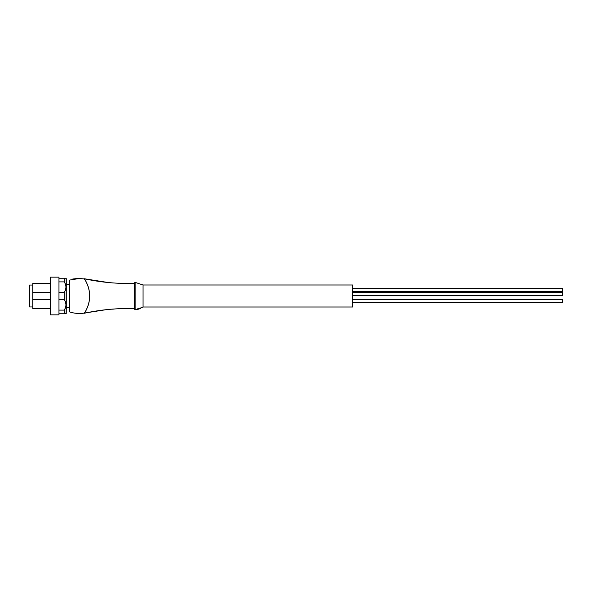 <?xml version="1.0" encoding="UTF-8"?>
<svg xmlns="http://www.w3.org/2000/svg" width="592" height="592" viewBox="0 0 592 592"><rect width="100%" height="100%" fill="white"/><g stroke="black" fill="none" stroke-linecap="round" stroke-linejoin="round"><path stroke-width="0.89" d="M352.721 288.26L562.4 288.26L562.4 291.405L352.721 291.405M135.161 282.384L135.161 309.616A0.422 0.422 0 0 1 134.65 309.209L134.65 282.791A0.422 0.422 0 0 1 135.161 282.384L143.035 284.989L352.721 284.989L352.721 307.011L143.035 307.011L140.326 308.106M352.721 299.411L562.4 299.411L562.4 302.556L352.721 302.556M352.721 292.522L562.4 292.522L562.4 295.667L352.721 295.667M143.035 284.989L143.035 307.011M134.65 305.206L134.65 308.632C117.675 308.092 100.906 309.623 84.36 313.242C84.219 313.656 89.858 305.472 89.629 296C89.88 286.617 84.242 278.366 84.367 278.765L108.454 282.562M134.65 285.951L134.65 283.775M134.65 283.516L134.65 308.632M89.325 291.686L89.407 299.685M134.65 283.368C117.675 283.908 100.914 282.377 84.367 278.765L84.397 278.928C84.264 278.536 89.895 286.735 89.607 296.133C89.799 305.435 84.256 313.457 84.397 313.072L84.33 313.087C84.19 313.523 89.851 305.257 89.584 296C89.851 286.75 84.205 278.514 84.33 278.913L79.084 278.521L69.649 280.068L69.649 311.932C74.451 313.471 79.343 313.856 84.33 313.087C79.343 313.856 74.451 313.471 69.649 311.932M75.214 278.847L79.084 278.521M137.166 309.424L137.166 308.98L140.326 307.958L140.326 308.462L137.166 309.453L140.326 308.41M137.181 309.453L138.395 309.187M138.595 309.128L140.326 308.55A42.358 42.358 0 0 1 139.749 308.75M140.326 308.55L139.705 308.765L140.326 308.462M66.297 307.64L69.649 307.64M66.297 284.36L69.649 284.36M66.297 312.354L66.297 278.684L65.919 278.233L58.956 278.233M58.956 281.888L64.195 281.888L64.195 278.233M64.195 281.888C66.504 285.374 66.504 288.859 64.195 292.337L58.956 292.337M58.956 299.663L64.195 299.663L64.195 292.337M64.195 299.663C66.504 303.141 66.504 306.626 64.195 310.112L58.956 310.112M58.956 313.767L64.195 313.767L64.195 310.112M64.195 313.767L66.297 313.316M58.956 277.13L58.956 314.87L50.572 314.87L50.572 277.13L58.956 277.13M50.572 288.356L50.564 287.838M50.572 308.454L32.745 308.454L32.745 299.537L50.572 299.537M50.572 292.492L32.745 292.492L32.745 283.546L50.572 283.546M32.745 292.492L32.745 299.537M32.745 285.041L29.6 285.041L29.6 306.959L32.745 306.959M66.082 278.321L66.082 313.679M84.33 313.087L106.693 309.594M108.121 309.468L109.668 309.357M111.644 309.216L114.256 309.061M79.084 278.314L72.794 279.002M135.161 309.616L137.166 309.113"/></g></svg>
